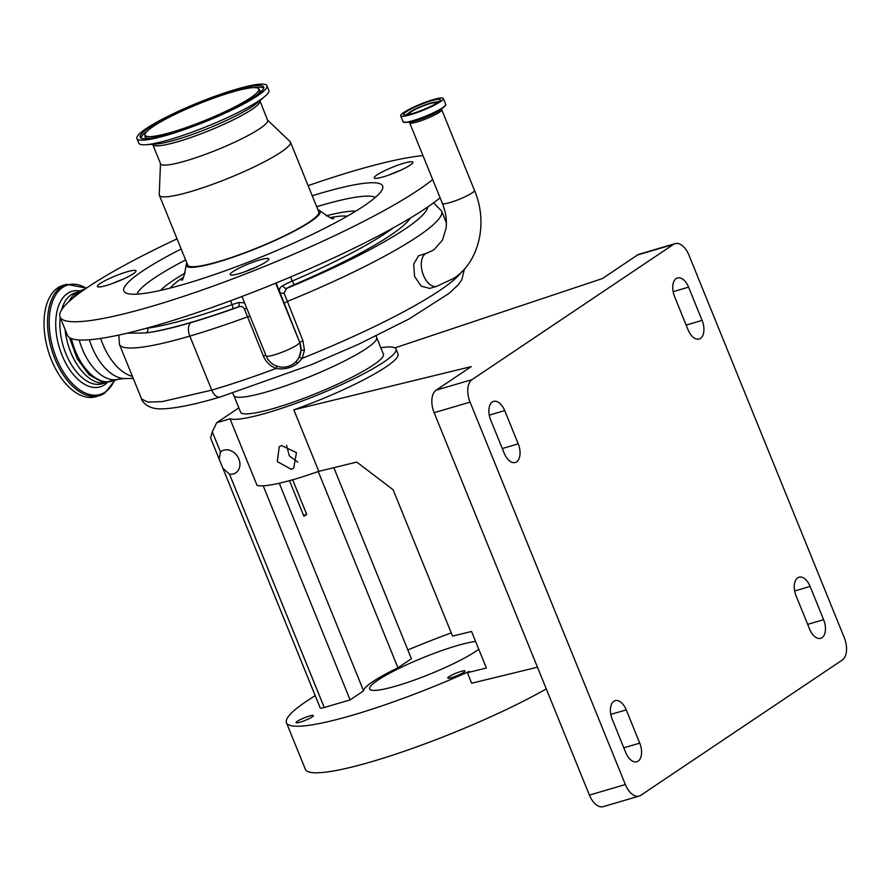 <?xml version="1.0" encoding="UTF-8"?>
<svg xmlns="http://www.w3.org/2000/svg" width="891" height="891" viewBox="0 0 891 891"><rect width="100%" height="100%" fill="white"/><g stroke="black" fill="none" stroke-linecap="round" stroke-linejoin="round"><path stroke-width="1.34" d="M383.397 354.139A77.072 11.126 157.9 0 1 373.084 365.165A77.072 11.126 157.9 0 1 294.687 401.629A77.072 11.126 157.9 0 1 240.581 412.132L233.821 395.504A77.072 11.126 157.9 0 0 287.938 385.001A77.072 11.126 157.9 0 0 366.335 348.537A77.072 11.126 157.9 0 0 376.648 337.511L383.397 354.139M426.945 253.1L418.514 255.851L413.691 264.07L414.56 276.377L421.165 286.178L429.685 288.394L436.724 286.323A17.319 9.756 73.6 0 1 422.947 273.905A17.319 9.756 73.6 0 1 425.386 253.835A17.319 9.756 73.6 0 1 426.945 253.1L433.906 249.848L442.493 240.08L446.035 228.508C447.059 220.567 445.856 212.214 442.393 203.438A17.319 2.495 -22.1 0 0 450.078 202.535A17.319 2.495 -22.1 0 0 472.174 192.89A17.319 2.495 -22.1 0 0 474.491 190.407C489.337 225.412 477.086 264.471 453.207 278.605L436.724 286.323M389.4 174.859A18.132 2.617 157.9 0 1 399.914 170.593M77.138 294.81A47.691 26.864 -106.4 0 1 80.624 291.736A47.691 26.864 -106.4 0 1 83.353 290.266M245.326 271.577A18.132 2.617 157.9 0 1 255.84 267.311M112.522 283.472A18.132 2.617 157.9 0 1 123.036 279.206M78.853 291.58A47.691 26.864 73.6 0 0 76.025 293.094A47.691 26.864 73.6 0 0 68.897 301.648M384.288 170.872A20.861 3.007 -22.1 0 0 374.242 177.888A20.861 3.007 -22.1 0 0 402.855 169.212A20.861 3.007 -22.1 0 0 412.889 162.195A20.861 3.007 -22.1 0 0 384.288 170.872M268.848 259.17A20.861 3.007 -22.1 0 0 268.826 258.913A20.861 3.007 -22.1 0 0 249.157 263.658A20.861 3.007 -22.1 0 0 230.145 274.35A20.861 3.007 -22.1 0 0 230.179 274.606A20.861 3.007 -22.1 0 0 249.836 269.873A20.861 3.007 -22.1 0 0 268.848 259.17M106.619 285.421A20.861 3.007 -22.1 0 0 126.656 277.491A20.861 3.007 -22.1 0 0 136.011 270.808A20.861 3.007 -22.1 0 0 126.756 271.9A20.861 3.007 -22.1 0 0 106.72 279.83A20.861 3.007 -22.1 0 0 97.364 286.501A20.861 3.007 -22.1 0 0 106.619 285.421M177.064 238.855A208.55 30.105 -22.1 0 0 60.02 316.951L67.449 335.239A208.55 30.105 -22.1 0 0 159.99 324.38A208.55 30.105 -22.1 0 0 440.121 197.835M422.991 155.635A208.55 30.105 -22.1 0 0 353.939 170.883A208.55 30.105 -22.1 0 0 308.13 185.64M60.02 316.951A208.55 30.105 -22.1 0 0 152.561 306.092A208.55 30.105 -22.1 0 0 432.692 179.548M433.104 99.681A23.032 3.33 -22.1 0 0 410.974 108.435A23.032 3.33 -22.1 0 0 400.649 115.808A23.032 3.33 -22.1 0 0 410.862 114.605A23.032 3.33 -22.1 0 0 432.993 105.851A23.032 3.33 -22.1 0 0 443.328 98.478A23.032 3.33 -22.1 0 0 433.104 99.681M181.185 248.99A139.642 20.159 -22.1 0 0 126.366 293.184A139.642 20.159 -22.1 0 0 185.829 283.75A139.642 20.159 -22.1 0 0 382.35 189.237A139.642 20.159 -22.1 0 0 320.671 193.224A139.642 20.159 -22.1 0 0 312.24 195.775M412.444 113.547A19.769 2.851 -22.1 0 0 431.433 106.029A19.769 2.851 -22.1 0 0 440.299 99.703A19.769 2.851 -22.1 0 0 431.534 100.739A19.769 2.851 -22.1 0 0 412.533 108.257A19.769 2.851 -22.1 0 0 403.668 114.583A19.769 2.851 -22.1 0 0 412.444 113.547M317.976 209.886A72.282 10.436 157.9 0 1 319.936 210.833A72.282 10.436 157.9 0 1 289.285 233.698A72.282 10.436 157.9 0 1 218.351 261.921A72.282 10.436 157.9 0 1 186.163 265.15A72.282 10.436 157.9 0 1 186.91 263.101M57.804 287.838A58.038 32.689 -106.4 0 1 63.027 285.376L66.524 284.34A58.038 32.689 -106.4 0 0 61.301 286.813A58.038 32.689 -106.4 0 0 53.104 354.083A58.038 32.689 -106.4 0 0 99.28 395.693L95.782 396.718A58.038 32.689 -106.4 0 1 49.595 355.119A58.038 32.689 -106.4 0 1 57.804 287.838M437.024 102.944A15.782 2.283 -22.1 0 0 436.958 102.265A15.782 2.283 -22.1 0 0 430.108 103.278A15.782 2.283 -22.1 0 0 407.855 114.081A15.782 2.283 -22.1 0 0 408.278 114.616M160.48 163.532L159.255 194.594A70.723 10.213 -22.1 0 0 159.366 195.263L187.723 265.095A70.723 10.213 -22.1 0 0 219.108 261.408A70.723 10.213 -22.1 0 0 287.069 234.522A70.723 10.213 -22.1 0 0 318.778 211.88L290.421 142.048A70.723 10.213 -22.1 0 0 290.032 141.491L267.512 120.073M159.366 195.263A70.723 10.213 -22.1 0 0 190.752 191.576A70.723 10.213 -22.1 0 0 258.713 164.69A70.723 10.213 -22.1 0 0 290.421 142.048M434.708 104.314A14.056 2.027 -22.1 0 0 435.51 103.1A14.056 2.027 -22.1 0 0 429.284 103.835A14.056 2.027 -22.1 0 0 415.774 109.181A14.056 2.027 -22.1 0 0 409.47 113.68A14.056 2.027 -22.1 0 0 410.896 113.981M259.782 101.062A57.759 8.342 -22.1 0 1 233.888 119.55A57.759 8.342 -22.1 0 1 178.389 141.513A57.759 8.342 -22.1 0 1 152.751 144.52L160.58 163.788A57.759 8.342 -22.1 0 0 186.208 160.77A57.759 8.342 -22.1 0 0 241.706 138.807A57.759 8.342 -22.1 0 0 267.612 120.318L259.704 100.215M136.913 138.528L138.807 143.184A70.177 10.135 -22.1 0 0 145.79 144.732A70.177 10.135 -22.1 0 0 169.947 139.531A70.177 10.135 -22.1 0 0 264.939 96.351A70.177 10.135 -22.1 0 0 268.859 90.37L266.966 85.714A70.177 10.135 -22.1 0 0 235.825 89.378A70.177 10.135 -22.1 0 0 168.388 116.064A70.177 10.135 -22.1 0 0 136.913 138.528A70.177 10.135 -22.1 0 0 168.054 134.875A70.177 10.135 -22.1 0 0 235.491 108.19A70.177 10.135 -22.1 0 0 266.966 85.714M169.747 133.739A66.669 9.623 -22.1 0 0 232.195 109.181A66.669 9.623 -22.1 0 0 263.825 87.63A66.669 9.623 -22.1 0 0 234.133 90.514A66.669 9.623 -22.1 0 0 168.477 116.665A66.669 9.623 -22.1 0 0 140.5 137.704A66.669 9.623 -22.1 0 0 169.747 133.739M231.571 92.23A61.356 8.854 -22.1 0 0 174.09 114.828A61.356 8.854 -22.1 0 0 144.988 134.675A61.356 8.854 -22.1 0 0 172.319 132.013A61.356 8.854 -22.1 0 0 232.74 107.945A61.356 8.854 -22.1 0 0 258.49 88.588A61.356 8.854 -22.1 0 0 231.571 92.23M223.764 450.167A12.953 10.536 56.1 0 1 238.175 457.551A12.953 10.536 56.1 0 1 235.814 472.798A12.953 10.536 56.1 0 1 233.42 473.912A12.953 10.536 56.1 0 1 229.51 474.224L222.806 468.076L219.141 459.065L220.478 451.971A12.953 10.536 56.1 0 1 221.369 451.28A12.953 10.536 56.1 0 1 223.764 450.167M291.257 469.301L293.685 468.154L296.469 452.639L281.612 445.545L279.251 446.647L277.29 461.605L291.257 469.301M219.141 459.065L210.61 438.038L212.303 431.834L216.658 422.746L230.012 418.815L257.02 485.317A90.67 13.087 -22.1 0 0 295.211 479.035A90.67 13.087 -22.1 0 0 318.8 471.339L293.818 409.815L471.239 366.613L436.133 390.18L472.074 379.611L673.451 244.412L637.51 254.982A18.132 10.213 -106.4 0 1 639.148 254.213L675.088 243.644A18.132 10.213 73.6 0 0 673.451 244.412M230.012 418.815A90.67 13.087 -22.1 0 0 268.213 412.533A90.67 13.087 -22.1 0 0 355.342 378.051A90.67 13.087 -22.1 0 0 396.005 349.027A90.67 13.087 -22.1 0 0 380.802 347.757M396.005 349.027L398.032 354.017A90.67 13.087 157.9 0 1 293.818 409.815M451.893 677.528A9.344 1.348 -22.1 0 0 460.87 673.964A9.344 1.348 -22.1 0 0 465.069 670.979A9.344 1.348 -22.1 0 0 460.914 671.458A9.344 1.348 -22.1 0 0 451.937 675.022A9.344 1.348 -22.1 0 0 447.739 678.006A9.344 1.348 -22.1 0 0 451.893 677.528M300.234 722.133A9.344 1.348 -22.1 0 0 309.222 718.58A9.344 1.348 -22.1 0 0 313.409 715.584A9.344 1.348 -22.1 0 0 309.266 716.074A9.344 1.348 -22.1 0 0 300.278 719.627A9.344 1.348 -22.1 0 0 296.09 722.623A9.344 1.348 -22.1 0 0 300.234 722.133M478.745 649.205A61.657 8.899 157.9 0 1 396.996 685.78A61.657 8.899 157.9 0 1 369.631 688.988A61.657 8.899 157.9 0 1 397.286 669.252A61.657 8.899 157.9 0 1 456.526 645.808A61.657 8.899 157.9 0 1 475.605 641.442M451.247 632.9A151.425 21.863 -22.1 0 0 407.833 649.951M315.214 695.659A151.425 21.863 -22.1 0 0 286.457 722.757A151.425 21.863 -22.1 0 0 353.649 714.872A151.425 21.863 -22.1 0 0 469.345 671.368L467.396 672.672L471.684 683.23L537.485 667.203M286.457 722.757L305.368 769.312A151.425 21.863 -22.1 0 0 372.561 761.426A151.425 21.863 -22.1 0 0 546.294 688.91M676.169 278.56A14.512 8.175 -106.4 0 1 677.483 277.936A14.512 8.175 -106.4 0 1 688.576 287.158L702.086 320.404A14.512 8.175 -106.4 0 1 699.168 339.025A14.512 8.175 -106.4 0 1 688.075 329.815L674.565 296.558A14.512 8.175 -106.4 0 1 676.169 278.56M797.701 577.836A14.512 8.175 -106.4 0 1 799.004 577.223A14.512 8.175 -106.4 0 1 810.108 586.434L823.607 619.69A14.512 8.175 -106.4 0 1 820.7 638.312A14.512 8.175 -106.4 0 1 809.596 629.091L796.097 595.834A14.512 8.175 -106.4 0 1 797.701 577.836M613.832 701.284A14.512 8.175 -106.4 0 1 615.135 700.66A14.512 8.175 -106.4 0 1 626.239 709.882L639.738 743.127A14.512 8.175 -106.4 0 1 636.831 761.749A14.512 8.175 -106.4 0 1 625.727 752.539L612.228 719.282A14.512 8.175 -106.4 0 1 613.832 701.284M492.3 401.997A14.512 8.175 -106.4 0 1 493.614 401.384A14.512 8.175 -106.4 0 1 504.707 410.595L518.217 443.852A14.512 8.175 -106.4 0 1 515.299 462.474A14.512 8.175 -106.4 0 1 504.206 453.252L490.696 420.006A14.512 8.175 -106.4 0 1 492.3 401.997M639.226 796.053L603.285 806.622A18.132 10.213 -106.4 0 1 589.408 795.106L625.348 784.525A18.132 10.213 73.6 0 0 639.226 796.053A18.132 10.213 73.6 0 0 640.852 795.273L842.24 660.075A18.132 10.213 73.6 0 0 844.245 637.577L688.955 255.16A18.132 10.213 73.6 0 0 675.088 243.644M589.408 795.106L434.129 412.689A18.132 10.213 -106.4 0 1 436.133 390.18M625.348 784.525L470.069 402.119L434.129 412.689M472.074 379.611A18.132 10.213 73.6 0 0 470.069 402.119M394.913 347.88L602.416 278.549L637.51 254.982M318.8 471.339L356.812 462.084L393.12 489.76L452.539 636.096L471.551 631.463L486.397 668.05L467.396 672.672M263.19 485.807L350.118 699.892L324.246 707.51A9.066 1.314 157.9 0 1 320.214 707.977L222.806 468.076M333.824 467.675L411.408 658.75L397.943 667.793A68.072 9.823 -22.1 0 0 363.584 690.859L350.118 699.892M286.59 445.344L289.297 455.791L297.783 462.128M318.243 471.528L397.943 667.793M279.284 483.245L363.584 690.859M238.833 407.844L216.658 422.746M292.649 479.781L306.727 514.452A68.072 9.823 157.9 0 0 303.954 516.312L289.475 480.672M306.727 514.452L303.575 515.377M65.054 329.336A47.691 26.864 73.6 0 0 105.728 382.941M79.199 339.961A47.691 26.864 73.6 0 0 118.737 379.187L111.843 381.225A47.691 26.864 -106.4 0 1 71.425 338.569M145.523 328.478L147.572 328.2A152.339 21.985 -22.1 0 0 191.855 317.786A152.339 21.985 -22.1 0 0 232.083 304.644L230.513 300.768M232.64 308.832A3.631 1.047 -109.6 0 0 232.083 304.644A18.132 2.617 157.9 0 1 236.872 303.074A18.132 2.617 157.9 0 1 238.71 302.561A3.631 2.417 -104.6 0 1 237.942 307.172A14.512 2.094 -22.1 0 0 236.471 307.573A14.512 2.094 -22.1 0 0 232.64 308.832A155.958 22.509 157.9 0 1 146.113 332.944L126.945 333.212M238.71 302.561L244.568 302.817M299.098 357.224L301.002 350.341L299.744 342.434L279.763 292.014C278.961 289.274 280.008 287.147 282.881 285.643A3.631 2.528 -120.3 0 0 286.735 288.35L284.051 293.016L302.895 340.64L304.444 350.107L302.249 358.316L297.583 363.227C291.201 368.039 284.04 369.776 276.099 368.451C270.118 366.045 265.863 361.88 263.335 355.955L244.557 309.411C243.432 306.56 241.227 305.813 237.942 307.172A167.753 24.213 -22.1 0 1 191.019 322.587A10.881 6.126 73.6 0 0 189.816 336.085A158.687 22.91 157.9 0 1 119.405 344.349L141.602 399.012L147.795 402.097L162.184 401.596L211.757 390.124A178.634 25.783 -22.1 0 0 276.099 368.451L276.845 366.156M246.529 307.651A3.631 2.161 -18 0 1 244.557 309.411M275.664 283.171L299.744 342.467A18.132 2.617 -22.1 0 1 297.293 344.839A18.132 2.617 -22.1 0 1 274.161 354.941A18.132 2.617 -22.1 0 1 266.119 355.888A18.132 18.132 0 0 0 300.846 351.756L300.746 352.379M302.895 340.64L299.744 342.467A18.132 17.887 7.6 0 1 301.002 350.341L304.444 350.107M276.099 283.004L279.763 292.014A3.631 2.484 163 0 0 284.051 293.016M299.142 357.168L302.249 358.316A178.634 25.783 -22.1 0 0 461.861 271.532M295.678 361.946A3.631 0.78 -132.5 0 1 297.583 363.227M89.334 339.761A49.64 27.966 73.6 0 0 123.871 378.597L133.216 378.352M442.393 203.438L409.648 122.802A17.319 2.495 -22.1 0 0 417.333 121.9A17.319 2.495 -22.1 0 0 433.973 115.307A17.319 2.495 -22.1 0 0 441.747 109.76L441.747 108.758M403.4 122.078A22.91 3.308 -22.1 0 0 405.516 122.379L409.749 122.089A18.511 2.673 -22.1 0 0 416.13 120.719A18.511 2.673 -22.1 0 0 441.179 109.326L444.42 106.586A22.91 3.308 -22.1 0 0 445.734 104.893M445.745 104.425A23.032 3.33 -22.1 0 1 435.409 111.798A23.032 3.33 -22.1 0 1 413.279 120.563A23.032 3.33 -22.1 0 1 403.066 121.755L405.516 122.379A22.91 3.308 -22.1 0 0 413.402 120.675A22.91 3.308 -22.1 0 0 444.42 106.586L445.745 104.425L443.328 98.478M61.59 309.901A47.423 26.719 -106.4 0 1 71.135 294.81A47.423 26.719 -106.4 0 1 75.401 292.794L77.651 292.125M375.334 197.401A129.473 18.689 -22.1 0 0 319.546 205.843A129.473 18.689 -22.1 0 0 316.673 206.69M104.414 383.119L102.164 383.787A47.423 26.719 -106.4 0 1 71.959 365.555A47.423 26.719 -106.4 0 1 60.209 317.408M106.875 382.963A49.807 28.055 -106.4 0 1 104.626 384.745A49.807 28.055 -106.4 0 1 62.036 355.231A49.807 28.055 -106.4 0 1 67.538 293.417A49.807 28.055 -106.4 0 1 79.8 290.934M355.799 211.134A110.239 15.915 -22.1 0 0 326.139 215.822M114.026 381.259A57.08 32.154 -106.4 0 1 105.238 392.029A57.08 32.154 -106.4 0 1 56.434 358.204A57.08 32.154 -106.4 0 1 62.738 287.37A57.08 32.154 -106.4 0 1 86.293 288.227M439.029 101.529A19.769 2.851 -22.1 0 0 435.788 102.086M347.145 216.257A97.932 14.133 -22.1 0 0 330.283 217.604M145.79 144.732L155.903 144.052A59.675 8.609 -22.1 0 0 176.451 139.631A59.675 8.609 -22.1 0 0 257.209 102.922L264.939 96.351M263.613 88.543A66.023 9.534 -22.1 0 0 253.612 87.641M257.198 94.903A62.002 8.955 -22.1 0 0 259.66 89.768L258.49 88.588M144.988 134.675L144.977 136.334A62.002 8.955 -22.1 0 0 150.323 138.294M688.576 287.158L673.139 291.691M810.108 586.434L794.661 590.978M626.239 709.882L610.792 714.415M504.707 410.595L489.27 415.139M518.217 443.852L502.29 448.541M639.738 743.127L623.811 747.816M823.607 619.69L807.68 624.368M702.086 320.404L686.159 325.092M229.51 474.224L324.246 707.51M212.303 431.834L220.478 451.971M147.828 130.598A66.023 9.534 -22.1 0 0 141.29 138.205M104.514 393.221A58.038 32.689 -106.4 0 1 99.28 395.693L104.782 393.098L114.338 381.103M183.468 277.224A97.932 14.133 -22.1 0 0 170.437 288.005M408.568 113.146A19.769 2.851 -22.1 0 0 405.862 114.995M185.194 273.058A110.239 15.915 -22.1 0 0 160.67 290.366M185.618 259.916A129.473 18.689 -22.1 0 0 137.08 294.141M147.572 328.2A3.631 3.107 -98.2 0 1 146.113 332.944A147.806 21.339 -22.1 0 0 191.019 322.587M282.881 285.643A18.132 2.617 157.9 0 1 292.237 281.044L290.577 276.978M393.221 227.896A152.339 21.985 -22.1 0 1 292.237 281.044L294.219 284.675A14.512 2.094 -22.1 0 0 286.735 288.35A167.753 24.213 -22.1 0 0 427.669 207.013M410.216 218.117A155.958 22.509 157.9 0 1 294.219 284.675M250.003 316.216L247.475 316.884A178.634 25.783 157.9 0 1 189.816 336.085L211.757 390.124A10.881 6.126 -106.4 0 0 220.088 397.041L220.088 397.041C194.661 404.581 175.282 408.512 161.928 408.858C146.369 409.526 141.446 400.059 141.602 399.012M283.884 303.363L287.025 301.57A178.634 25.783 157.9 0 0 441.568 210.989L433.594 202.836M265.874 355.297L263.335 355.955M100.661 338.435A51.555 29.047 73.6 0 0 132.425 376.414M232.674 393.209L233.821 395.504M118.737 379.187L123.871 378.597M266.119 355.888L241.984 296.469M73.129 297.984L79.399 291.19L85.692 288.639M116.264 379.922L103 382.573L89.1 374.788L77.116 358.639L69.509 337.611M403.066 121.755L400.649 115.808M86.505 288.083L66.524 284.34M333.646 218.273C333.746 219.988 329.18 217.504 319.936 210.833M407.855 114.081L407.699 114.727M152.751 144.52L152.227 143.852M436.958 102.265L437.514 102.621M181.519 280.041C182.644 281.344 184.192 276.377 186.163 265.15M409.648 122.802L408.947 122.078M474.491 190.407L441.747 109.76M118.893 335.038L119.405 344.349M441.568 210.989L446.38 222.85M464.467 268.781L461.794 279.908L458.163 284.853L449.064 293.373L408.969 319.023L358.561 344.26L311.694 364.553L220.088 397.041M376.648 337.511L376.113 335.963"/></g></svg>
